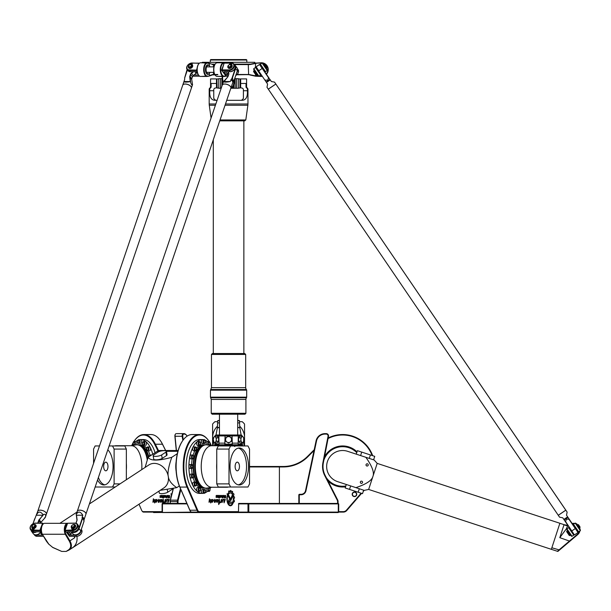<?xml version="1.0" encoding="UTF-8"?>
<svg xmlns="http://www.w3.org/2000/svg" width="611" height="611" viewBox="0 0 611 611"><rect width="100%" height="100%" fill="white"/><g stroke="black" fill="none" stroke-linecap="round" stroke-linejoin="round"><path stroke-width="0.92" d="M183.239 495.032A2.039 1.016 90 0 0 183.697 496.086M354.479 496.346A2.039 2.039 0 0 1 352.715 493.291A2.039 2.039 0 0 1 356.244 493.291A2.039 2.039 0 0 1 354.479 496.346M354.479 496.59A2.284 2.284 0 0 0 356.457 493.169A2.284 2.284 0 0 0 352.501 493.169A2.284 2.284 0 0 0 354.479 496.59M171.561 495.131L170.874 493.856L171.859 493.971M171.576 495.086L170.912 493.856L171.798 493.856M162.549 503.433L162.45 502.166M162.503 503.464L162.732 499.829L163.282 499.248L163.488 502.25L164.122 501.967M162.763 499.813L163.297 499.248M163.962 502.754L162.938 503.433M162.832 502.341L162.969 499.737M163.557 502.25L164.107 501.959L163.687 502.746M160.907 502.456C159.792 500.928 160.029 499.928 161.625 499.439L162.045 500.172L161.655 499.989L160.922 501.73L162.434 500.417L160.907 502.456C159.83 500.928 160.067 499.92 161.64 499.439M162.06 500.172L161.655 499.989M160.922 501.73L162.404 500.409M159.036 502.463L158.913 501.746L158.165 502.227L158.379 499.332L158.348 501.463L159.899 499.431L159.013 502.463L158.875 501.746M158.371 501.455L159.914 499.431M158.165 502.227L158.364 499.324M168.514 497.407L169.316 497.407L169.316 496.667L168.521 496.667L168.514 497.407M169.278 497.407L169.278 496.667M169.553 497.873L168.43 497.873L168.124 497.262L168.231 495.437L168.743 496.269L169.278 496.269L169.553 495.437L169.553 497.873L168.468 497.873L168.162 497.262L168.529 495.437M169.278 496.269L169.553 495.437M167.559 496.926L167.559 495.872L166.994 496.193L167.154 496.926L167.758 496.193L167.193 495.872M167.193 496.926L167.597 496.926M167.651 495.437L167.972 496.728L167.055 497.369L166.734 496.079L167.651 495.437M167.651 497.369L166.772 496.728L167.093 495.437M161.113 495.437L160.235 495.995L160.93 496.247L160.937 497.369L159.99 497.369L160.861 496.712L160.166 496.598L159.967 495.827L161.113 495.437L160.013 495.827L160.204 496.598L160.808 496.598M160.937 497.369L160.029 497.369L160.846 496.972M161.113 495.849L160.342 495.849M163.351 497.912L163.389 497.369L163.351 497.912M163.351 497.369L163.626 495.437L163.626 497.912M163.351 496.926L163.626 495.437M163.091 497.369L163.091 496.926M162.648 497.912L162.931 497.499L162.648 497.912M162.931 497.912L162.931 497.499M162.931 495.437L162.931 497.369M162.136 495.437L162.45 496.72L162.129 497.369L161.296 497.369L162.19 496.621L161.296 495.437L162.136 495.437M161.335 495.895L161.335 495.437M162.045 495.895L162.045 496.903M161.335 497.369L161.335 496.903L162.083 496.903M164.649 496.926L164.649 495.872L164.092 496.193L164.252 496.926L164.855 496.193L164.29 495.872M164.29 496.926L164.695 496.926M164.749 497.369L163.824 496.728L164.145 495.437L164.749 495.437L165.069 496.728L164.183 497.369L164.183 495.437M166.276 496.903L166.116 495.872L165.528 496.193L165.673 496.903L166.314 496.903L165.734 495.872M166.536 498.003L165.276 496.72L165.596 495.437L166.536 496.094L166.276 497.369M165.634 497.369L165.634 495.437M154.079 500.401L155.011 499.477L154.659 502.983L153.804 501.295L152.903 502.242L153.392 498.759L154.041 500.401L155.034 499.477M152.926 502.234L153.422 498.82M154.659 502.983L153.804 501.295M167.826 501.738L167.811 499.004L168.392 499.92L169.255 499.393L167.987 502.83L167.72 502.089L169.102 499.958L167.826 501.738L167.834 499.004M168.43 499.92L169.278 499.393M168.01 502.83L167.72 502.089M168.04 502.189L169.064 499.958M155.981 502.456C154.858 500.928 155.095 499.928 156.691 499.439L157.111 500.172L156.729 499.989L155.988 501.73L157.508 500.417L155.981 502.456C154.904 500.928 155.141 499.92 156.714 499.439M157.134 500.172L156.729 499.989M156.034 501.73L157.47 500.409M166.032 502.494L166.803 499.928L164.687 502.624L165.138 499.89L165.352 499.37L165.696 500.172L166.94 499.355L166.009 502.502L166.765 499.928M165.161 499.882L165.367 499.37M165.726 500.142L166.956 499.355M164.687 502.624L165.314 499.867M170.828 498.034A6.973 3.483 90 0 1 171.195 495.62L171.363 495.933M170.881 497.828A6.973 3.483 90 0 1 171.217 495.666M229.446 502.166L232.409 502.166L233.074 503.395L229.446 503.418A1.886 0.947 -90 0 1 228.499 501.532A1.886 0.947 -90 0 1 229.446 499.645L230.118 499.645A1.161 0.58 90 0 0 230.568 499.225L232.165 495.361A4.468 2.23 -90 0 1 232.547 496.407L230.989 500.149A2.085 1.046 -90 0 1 230.187 500.898L229.446 500.898L229.446 502.166L229.446 500.898M232.547 496.407L230.95 500.149A2.085 1.046 -90 0 1 230.148 500.898M232.149 495.406A4.468 2.23 -90 0 1 232.508 496.407M233.074 503.395L229.446 503.418M232.371 502.166L233.035 503.395M229.805 499.103L226.971 493.856L227.903 493.856L230.232 498.186L229.805 499.103M226.971 493.856L227.857 493.856L230.194 498.186L230.003 499.271M218.509 502.166L218.914 502.341L218.83 499.829L219.38 499.248L219.586 502.25L220.212 501.959L218.692 504.564L218.517 502.166L218.891 502.341M219.357 499.248L219.616 502.25M220.181 501.967L220.021 502.754M219.746 502.746L218.707 504.549M218.478 500.409L217.004 502.456C215.889 500.928 216.126 499.928 217.722 499.439L218.119 500.172L217.715 499.989L216.981 501.73L218.494 500.417L216.989 502.456M217.722 499.439L218.142 500.172M217.715 499.989L216.981 501.73M214.935 501.746L214.262 502.227L214.461 499.324L214.446 501.463L215.996 499.431L215.095 502.463L214.973 501.746L214.247 502.227M214.438 499.332L214.43 501.455M215.996 499.431L215.118 502.463M224.611 497.407L225.375 497.407L225.375 496.667L224.443 497.155M225.337 496.667L224.581 496.667M224.627 496.667L224.481 497.155M225.65 497.873L224.527 497.873L224.329 495.437L224.84 496.269L225.375 496.269L225.65 495.437L225.65 497.873M225.375 495.437L225.612 497.873L224.527 497.873M224.84 496.269L224.329 495.437M223.252 495.872L223.252 496.926L223.817 496.193L223.053 496.193L223.618 496.926M223.618 495.872L223.214 495.872M223.71 495.437L223.71 497.369L222.832 496.728L223.152 495.437L223.748 495.437L224.069 496.728L223.152 497.369M217.218 495.437L216.332 495.995L217.035 496.247L217.035 497.369L216.088 497.369L216.958 496.858L216.073 496.208L216.263 495.437L217.218 495.437M217.172 495.437L216.294 495.995L216.989 496.247L216.997 497.369L216.088 497.369M216.867 496.972L216.088 496.972M219.448 497.912L219.448 495.437M218.746 497.912L218.746 497.499M219.028 495.437L218.746 497.369L219.028 495.437M218.746 495.437L218.746 497.369M217.394 495.437L218.196 495.437L218.509 496.071L218.188 497.369L217.394 497.369L218.287 496.621L217.394 495.437L218.234 495.437L218.547 496.071L218.226 497.369L217.394 497.369M218.104 495.895L217.394 495.895M218.104 496.903L217.394 496.903M220.35 495.872L220.35 496.926L220.915 496.193L220.151 496.193L220.708 496.926M220.708 495.872L220.311 495.872M220.846 497.369L219.922 496.728L220.243 495.437L221.167 496.079L220.846 497.369M220.808 495.437L221.129 496.728L220.243 497.369M221.793 495.872L221.778 496.903L222.373 496.903L222.213 495.872L221.587 496.193L221.732 496.903L222.335 496.903M222.175 495.872L221.747 495.872M222.633 498.003L221.373 496.72L221.694 495.437L222.633 496.094L222.633 498.003M222.267 495.437L222.373 498.003M209.481 498.82L210.1 500.401L211.108 499.477L210.734 502.975M211.108 499.477L210.757 502.983L209.863 501.295L208.985 502.234L209.489 498.759L210.138 500.401M209.863 501.295L209 502.242M223.832 502.082L225.161 499.958L223.924 501.738L223.909 499.004L224.489 499.92L225.352 499.393L224.122 502.189M225.123 499.958L223.909 501.738M223.893 499.004L224.489 499.92M225.352 499.393L224.084 502.83M213.552 500.409L212.078 502.456C210.955 500.928 211.192 499.928 212.788 499.439L213.193 500.172L212.827 499.989L212.093 501.73L213.567 500.417L212.055 502.456M212.788 499.989L212.093 501.73M212.788 499.439L213.208 500.172M223.015 499.355L222.19 502.425L222.824 499.928L220.77 502.624M222.824 499.928L220.792 502.624L221.22 499.882L221.449 499.37L221.793 500.172L223.038 499.355L222.114 502.502M221.426 499.37L221.785 500.142M227.292 495.62L227.506 496.086A6.316 3.154 90 0 0 230.347 505.129A6.316 3.154 90 0 0 230.37 505.129A6.316 3.154 90 0 0 231.974 504.274L232.554 504.274A6.973 3.483 -90 0 1 230.393 505.786A6.973 3.483 -90 0 1 227.292 495.62M227.277 495.666L227.506 496.086M231.974 504.274L232.516 504.274A6.973 3.483 -90 0 1 230.37 505.786M227.544 496.086A6.316 3.154 90 0 0 230.393 505.129L230.347 505.129M232.982 494.07L232.944 494.07A7.034 3.513 -90 0 0 232.501 493.245L232.539 493.245A7.034 3.513 -90 0 1 232.982 494.07L233.639 493.657A8.363 4.178 -90 0 1 233.944 494.536L233.494 495.651A7.034 3.513 -90 0 1 233.715 496.774L234.471 497.026A8.363 4.178 -90 0 1 234.555 498.026L233.868 498.652A7.034 3.513 -90 0 1 233.822 499.897L234.418 500.776A8.363 4.178 -90 0 1 234.273 501.684L233.555 501.692A7.034 3.513 -90 0 1 233.287 502.67M233.601 501.692A7.034 3.513 -90 0 1 233.31 502.716L232.86 501.883A5.82 2.91 90 0 0 232.928 495.987A5.82 2.91 90 0 0 230.393 492.993A5.82 2.91 90 0 0 228.674 494.116L228.224 493.268A7.034 3.513 -90 0 1 228.697 492.649L228.659 491.198A8.363 4.178 -90 0 1 229.133 490.832L229.591 491.962A7.034 3.513 -90 0 1 230.187 491.794L230.462 490.45A8.363 4.178 -90 0 1 231.004 490.541L231.134 491.939A7.034 3.513 -90 0 1 231.722 492.306L232.249 491.32A8.363 4.178 -90 0 1 232.707 491.855L232.539 493.245M232.157 491.29L232.211 491.32A8.363 4.178 -90 0 1 232.669 491.855L232.501 493.245M231.722 492.306L231.684 492.306A7.034 3.513 -90 0 0 231.095 491.939L231.134 491.939M230.462 490.45L230.462 490.45A8.363 4.178 -90 0 1 230.958 490.541L231.095 491.939M229.591 491.962L229.163 490.824M230.347 492.993L230.393 492.993A5.82 2.91 90 0 0 230.347 492.993A5.82 2.91 90 0 0 228.651 494.078M233.906 498.652A7.034 3.513 -90 0 1 233.86 499.897L234.456 500.776A8.363 4.178 -90 0 1 234.319 501.684L234.15 501.883M234.28 496.774L234.433 497.026A8.363 4.178 -90 0 1 234.509 498.026L233.868 498.652M233.57 493.551L233.685 493.657A8.363 4.178 -90 0 1 233.982 494.536L233.494 495.651M233.532 495.651A7.034 3.513 -90 0 1 233.753 496.774M133.87 441.593A31.474 15.741 90 0 1 134.412 440.783A31.474 15.741 90 0 1 154.629 444.228L157.966 450.895M131.716 445.618A31.474 15.741 90 0 1 133.091 442.883M162.098 511.644L143.157 511.644A4.109 2.054 90 0 1 141.973 510.888A4.109 2.054 90 0 1 141.607 510.223L139.01 504.205M249.532 466.941L279.403 466.941L279.403 503.433M210.016 442.883A31.474 15.741 -90 0 1 210.726 444.228L211.429 445.625M208.557 440.6A31.932 15.97 90 0 0 208.427 440.409A31.932 15.97 90 0 0 199.209 434.551A31.932 15.97 90 0 0 184.682 453.202A31.932 15.97 90 0 0 187.126 487.372L197.139 510.521A4.56 2.284 90 0 0 198.865 512.102L238.466 512.102L238.466 511.644L199.262 511.644A4.109 2.054 -90 0 1 197.704 510.223L187.699 487.074A31.474 15.741 -90 0 1 187.944 445.335A31.474 15.741 -90 0 1 208.687 440.783A31.474 15.741 -90 0 1 209.237 441.593M238.466 511.644L238.695 503.433L248.41 503.433L248.799 503.892L338.295 503.892L338.295 512.102L248.799 512.102L248.799 503.892L247.99 503.892L247.99 512.102L238.466 512.102L238.695 512.56L248.41 512.56L247.99 512.102L248.799 512.102L248.41 512.56L338.25 512.56L338.295 512.102L343.298 512.102A4.56 4.56 0 0 0 346.75 510.521L361.605 493.344M165.68 450.513L162.534 444.228A31.474 15.741 -90 0 0 160.487 440.783A31.474 15.741 -90 0 0 160.357 440.6M361.132 493.192L346.406 510.223A4.109 4.109 0 0 1 343.298 511.644L338.708 511.644M328.061 438.576A31.474 31.474 0 0 1 372.122 455.508M314.207 449.734L307.478 456.463A34.216 34.216 0 0 1 283.283 466.483L279.143 466.483L279.403 466.941L283.283 466.941A34.667 34.667 0 0 0 307.799 456.784L314.031 450.551M338.25 512.56L338.708 512.102L338.708 503.892L338.25 503.433L338.708 503.892L338.25 503.433L248.41 503.433L247.99 503.892L238.466 503.892M345.559 486.799A20.53 20.53 0 0 1 327.893 480.781M324.517 456.799A20.53 20.53 0 0 1 357.015 451.85M182.742 440.6A31.474 15.741 90 0 0 182.613 440.783A31.474 15.741 90 0 0 179.794 487.074L189.807 510.223A4.109 2.054 90 0 0 190.174 510.888A4.109 2.054 90 0 0 190.304 511.063M142.111 511.063A4.56 2.284 -90 0 0 142.241 511.262A4.56 2.284 -90 0 0 143.554 512.102L162.442 512.102L162.442 503.892L187.065 503.892M158.577 450.674L155.186 443.899A31.932 15.97 -90 0 0 143.898 434.551A31.932 15.97 -90 0 0 134.68 440.409A31.932 15.97 -90 0 0 134.55 440.6M143.898 434.551L151.009 434.551A31.932 15.97 90 0 1 160.227 440.409A31.932 15.97 90 0 1 162.297 443.899L165.604 450.513M199.262 511.644L198.865 512.102L191.755 512.102A4.56 2.284 -90 0 1 190.433 511.262A4.56 2.284 -90 0 1 190.029 510.521L180.016 487.372A31.932 15.97 -90 0 1 182.88 440.409A31.932 15.97 -90 0 1 192.098 434.551L199.209 434.551M279.143 466.483L249.532 466.483M363.232 491.458L364.194 490.358M373.871 459.923A31.932 31.932 0 0 0 373.749 459.38M372.672 455.691A31.932 31.932 0 0 0 328.168 438.003M186.867 503.433L162.534 503.433L162.098 503.892L162.098 512.102L162.534 512.56L193.886 512.56L193.656 512.102L153.582 512.56L153.361 512.102M238.695 512.56L223.305 512.56L223.305 512.102M223.305 512.56L193.886 512.56M162.098 503.892L162.534 503.433M176.8 433.634L183.292 433.634A2.284 1.138 90 0 0 182.17 436.346L182.88 440.409M175.388 434.268A1.825 0.909 90 0 0 175.258 434.421L175.258 434.421A1.825 0.909 90 0 0 174.891 436.262L176.274 450.513M338.059 503.433L338.059 501.616A3.651 3.651 0 0 0 337.662 499.958L325.144 475.389A19.613 19.613 0 0 1 323.364 462.741L328.497 436.346A2.284 2.284 0 0 0 326.251 433.634L325.014 433.634A9.127 9.127 0 0 0 316.086 440.867L305.523 490.694A4.56 4.56 0 0 1 301.055 494.307L299.283 494.307L299.283 494.765L301.055 494.765A5.018 5.018 0 0 0 305.966 490.786L316.529 440.959A8.669 8.669 0 0 1 325.014 434.093L326.251 434.093A1.825 1.825 0 0 1 328.046 436.262L322.913 462.649A20.071 20.071 0 0 0 324.731 475.595L337.249 500.165A3.192 3.192 0 0 1 337.6 501.616L337.6 503.433M186.676 435.498A9.127 4.56 90 0 0 186.546 435.307A9.127 4.56 90 0 0 183.911 433.634L183.292 433.634L183.682 434.093L184.308 434.093A8.669 4.33 -90 0 1 186.806 435.681A8.669 4.33 -90 0 1 187.111 436.147M299.283 503.433L299.283 494.765L298.825 494.765L298.825 503.433M298.825 494.765L299.283 494.307M170.278 503.433L170.278 501.616A3.651 1.825 -90 0 1 170.477 499.958L173.409 488.449M180.474 488.632L177.587 499.958A3.651 1.825 90 0 0 177.389 501.616L177.389 503.433M176.434 450.513L175.059 436.346A2.284 1.138 -90 0 1 175.517 434.054A2.284 1.138 -90 0 1 176.182 433.634M173.257 488.487L170.286 500.165A3.192 1.596 90 0 0 170.11 501.616L170.11 503.433M178.015 503.433L178.015 501.616A3.192 1.596 -90 0 1 178.183 500.165L180.879 489.579M183.155 440.027L182.788 436.262A1.825 0.909 -90 0 1 183.682 434.093M202.363 493.283A1.94 0.97 -90 0 1 201.401 491.343A1.94 0.97 -90 0 1 202.363 489.403L203.944 489.403A1.94 0.97 90 0 0 202.974 491.343A1.94 0.97 90 0 0 203.944 493.283L204.341 493.283A1.94 0.97 -90 0 1 203.371 491.343A1.94 0.97 -90 0 1 204.341 489.403A1.94 0.97 -90 0 1 205.311 491.343A1.94 0.97 -90 0 1 204.341 493.283M206.403 444.816A1.94 0.97 -90 0 1 206.235 442.731A1.94 0.97 -90 0 1 207.121 441.577L208.702 441.577A1.94 0.97 90 0 0 207.786 442.899A1.94 0.97 90 0 0 208.122 445.068M202.363 439.683L203.944 439.683A1.94 0.97 90 0 0 202.974 441.623A1.94 0.97 90 0 0 203.944 443.563L202.363 443.563A1.94 0.97 -90 0 1 201.401 441.623A1.94 0.97 -90 0 1 202.363 439.683L204.341 439.683A1.94 0.97 -90 0 1 205.311 441.623A1.94 0.97 -90 0 1 204.341 443.563A1.94 0.97 -90 0 1 203.371 441.623A1.94 0.97 -90 0 1 204.341 439.683M197.613 441.577L199.194 441.577A1.94 0.97 90 0 0 198.224 443.51A1.94 0.97 90 0 0 199.194 445.45L197.613 445.45A1.94 0.97 -90 0 1 196.658 443.892A1.94 0.97 -90 0 1 197.238 441.722A1.94 0.97 -90 0 1 197.613 441.577L199.583 441.577A1.94 0.97 -90 0 1 200.553 443.51A1.94 0.97 -90 0 1 199.583 445.45A1.94 0.97 -90 0 1 198.636 443.892A1.94 0.97 -90 0 1 199.217 441.722A1.94 0.97 -90 0 1 199.583 441.577M195.153 450.842L193.58 450.842A1.94 0.97 -90 0 1 192.679 449.643A1.94 0.97 -90 0 1 192.893 447.535A1.94 0.97 -90 0 1 193.58 446.962L195.153 446.962A1.94 0.97 90 0 0 194.191 448.902A1.94 0.97 90 0 0 195.153 450.842L195.161 450.842M190.884 455.027L192.465 455.027A1.94 0.97 90 0 0 191.495 456.967A1.94 0.97 90 0 0 192.465 458.907L190.884 458.907A1.94 0.97 -90 0 1 189.983 456.226A1.94 0.97 -90 0 1 190.884 455.027L192.855 455.027A1.94 0.97 -90 0 1 193.824 456.967A1.94 0.97 -90 0 1 192.855 458.907A1.94 0.97 -90 0 1 191.961 456.226A1.94 0.97 -90 0 1 192.855 455.027M189.937 464.543L191.518 464.543A1.94 0.97 90 0 0 190.548 466.483A1.94 0.97 90 0 0 191.518 468.423L189.937 468.423A1.94 0.97 -90 0 1 188.967 466.483A1.94 0.97 -90 0 1 189.937 464.543L191.907 464.543A1.94 0.97 -90 0 1 192.877 466.483A1.94 0.97 -90 0 1 191.907 468.423A1.94 0.97 -90 0 1 190.945 466.483A1.94 0.97 -90 0 1 191.907 464.543M190.884 474.06L192.465 474.06A1.94 0.97 90 0 0 191.495 476A1.94 0.97 90 0 0 192.465 477.932L190.884 477.932A1.94 0.97 -90 0 1 189.983 476.74A1.94 0.97 -90 0 1 190.884 474.06L192.855 474.06A1.94 0.97 -90 0 1 193.824 476A1.94 0.97 -90 0 1 192.855 477.932A1.94 0.97 -90 0 1 191.961 476.74A1.94 0.97 -90 0 1 192.855 474.06M195.153 486.005L193.58 486.005A1.94 0.97 -90 0 1 192.893 485.432A1.94 0.97 -90 0 1 192.679 483.324A1.94 0.97 -90 0 1 193.58 482.125L195.153 482.125A1.94 0.97 90 0 0 194.191 484.065A1.94 0.97 90 0 0 195.153 486.005L195.161 486.005M197.613 487.509L199.194 487.509A1.94 0.97 90 0 0 198.224 489.449A1.94 0.97 90 0 0 199.194 491.389L197.613 491.389A1.94 0.97 -90 0 1 197.238 491.244A1.94 0.97 -90 0 1 196.658 489.075A1.94 0.97 -90 0 1 197.613 487.509L199.583 487.509A1.94 0.97 -90 0 1 200.553 489.449A1.94 0.97 -90 0 1 199.583 491.389A1.94 0.97 -90 0 1 199.217 491.244A1.94 0.97 -90 0 1 198.636 489.075A1.94 0.97 -90 0 1 199.583 487.509M149.305 456.493A1.94 0.97 90 0 1 150.245 455.027L150.642 455.027A1.94 0.97 -90 0 1 151.131 455.294M149.527 450.842A1.94 0.97 90 0 0 150.421 449.643A1.94 0.97 90 0 0 150.214 447.535A1.94 0.97 90 0 0 149.527 446.962L147.946 446.962A1.94 0.97 -90 0 1 148.916 448.902A1.94 0.97 -90 0 1 147.946 450.842L147.549 450.842A1.94 0.97 90 0 1 146.579 448.902A1.94 0.97 90 0 1 147.549 446.962A1.94 0.97 90 0 1 148.236 447.535A1.94 0.97 90 0 1 148.45 449.643A1.94 0.97 90 0 1 147.549 450.842M145.494 445.45A1.94 0.97 90 0 0 146.441 443.892A1.94 0.97 90 0 0 145.869 441.722A1.94 0.97 90 0 0 145.494 441.577L143.913 441.577A1.94 0.97 -90 0 1 144.883 443.51A1.94 0.97 -90 0 1 143.913 445.45L143.516 445.45A1.94 0.97 90 0 1 142.546 443.51A1.94 0.97 90 0 1 143.516 441.577A1.94 0.97 90 0 1 143.891 441.722A1.94 0.97 90 0 1 144.471 443.892A1.94 0.97 90 0 1 143.516 445.45M138.758 439.683L139.155 439.683A1.94 0.97 -90 0 1 140.125 441.623A1.94 0.97 -90 0 1 139.155 443.563L138.758 443.563A1.94 0.97 90 0 1 137.796 441.623A1.94 0.97 90 0 1 138.758 439.683A1.94 0.97 90 0 1 139.728 441.623A1.94 0.97 90 0 1 138.758 443.563M136.696 444.816A1.94 0.97 90 0 0 136.864 442.731A1.94 0.97 90 0 0 135.978 441.577L134.397 441.577A1.94 0.97 -90 0 1 135.321 442.899A1.94 0.97 -90 0 1 134.978 445.068M567.902 525.376A4.56 4.56 0 0 1 567.863 525.384L564.083 524.719L567.252 525.895A5.018 5.018 0 0 0 568.184 525.788M579.312 531.356A5.927 5.927 0 0 1 577.448 534.243L557.4 551.282L557.851 551.428L577.739 534.587A6.385 6.385 0 0 0 579.877 530.974L580.45 530.027L575.829 523.237L575.195 523.123L580.328 530.661L578.067 532.204L568.933 518.777L568.978 519.251L566.397 519.106L565.58 521.557L565.16 521.343L574.294 534.77L565.58 521.557M572.423 523.902A5.927 5.927 0 0 1 574.18 523.81M579.992 529.355A6.385 6.385 0 0 0 579.702 527.782L577.876 524.628M577.647 524.765A6.385 6.385 0 0 0 577.181 524.421M574.745 523.428A6.385 6.385 0 0 0 572.14 523.497M567.245 525.857L567.863 525.384L566.244 528.981L559.798 537.665L564.06 524.658A13.778 0.512 108.1 0 1 564.083 524.719M567.863 525.384L567.268 525.865M564.87 524.925L559.875 523.291L551.343 549.32L557.4 551.282M551.343 549.32L368.654 489.442L373.168 475.663L377.193 463.39L559.882 523.268M362.514 482.606A1.123 1.123 0 0 1 360.612 483.003A1.123 1.123 0 0 1 361.223 481.163A1.123 1.123 0 0 1 362.514 482.606M368.196 465.269A1.123 1.123 0 0 1 366.302 465.666A1.123 1.123 0 0 1 366.906 463.818A1.123 1.123 0 0 1 368.196 465.269M377.193 463.39L374.184 460.03L365.852 457.295C377.186 461.007 377.186 461.007 365.852 457.295L347.59 451.308A15.97 15.97 0 0 0 327.443 461.511A15.97 15.97 0 0 0 337.646 481.651L364.232 490.373L368.654 489.442M373.604 459.839L374.734 456.371L370.403 454.943L357.397 450.681L356.259 454.149M346.315 484.492L345.177 487.968L362.522 493.65L363.652 490.182M355.9 487.639C367.242 491.359 367.242 491.359 355.9 487.639C365.584 484.416 371.175 480.926 372.679 477.168M373.168 475.663C374.184 471.745 371.74 465.628 365.852 457.295M237.694 420.712L239.466 420.712L239.772 427.479L237.694 427.479M219.448 427.479L217.379 427.479L217.608 422.919L219.448 422.919M239.688 426.188A15.97 15.97 0 0 1 243.652 442.906M213.499 442.906A15.97 15.97 0 0 1 217.455 426.188M244.537 445.954L244.537 424.034A20.988 20.988 0 0 0 242.193 421.689L239.497 421.689M217.653 421.689L214.957 421.689A20.988 20.988 0 0 0 212.605 424.034L212.605 445.725M219.448 420.628L217.76 420.628L219.448 420.368M239.772 427.479L237.694 427.753M219.448 427.753L217.379 427.753L216.011 435.009M356.755 452.652A19.773 19.773 0 0 0 323.838 460.289M326.274 477.611A19.773 19.773 0 0 0 345.826 485.997M239.459 466.483A4.33 2.169 -90 0 1 237.289 470.814A4.33 2.169 -90 0 1 235.12 466.483A4.33 2.169 -90 0 1 237.289 462.145A4.33 2.169 -90 0 1 239.459 466.483M238.275 484.851A18.475 9.241 90 0 0 246.531 466.483A18.475 9.241 90 0 0 238.275 448.115M248.501 466.483A18.475 9.241 -90 0 1 239.268 484.958A18.475 9.241 -90 0 1 230.026 466.483A18.475 9.241 -90 0 1 239.268 448.008A18.475 9.241 -90 0 1 248.501 466.483M208.572 445.144A1.94 0.97 -90 0 1 208.168 442.967A1.94 0.97 -90 0 1 209.099 441.577A1.94 0.97 -90 0 1 209.474 441.722A1.94 0.97 -90 0 1 210.069 443.502A1.94 0.97 -90 0 1 209.481 445.297M194.863 447.535A1.94 0.97 -90 0 1 195.551 446.962A1.94 0.97 -90 0 1 196.521 448.902A1.94 0.97 -90 0 1 195.551 450.842A1.94 0.97 -90 0 1 194.657 449.643A1.94 0.97 -90 0 1 194.863 447.535M194.863 485.432A1.94 0.97 -90 0 1 194.657 483.324A1.94 0.97 -90 0 1 195.551 482.125A1.94 0.97 -90 0 1 196.521 484.065A1.94 0.97 -90 0 1 195.551 486.005A1.94 0.97 -90 0 1 194.863 485.432M209.481 487.67A1.94 0.97 -90 0 1 210.069 489.464A1.94 0.97 -90 0 1 209.474 491.244A1.94 0.97 -90 0 1 209.099 491.389A1.94 0.97 -90 0 1 208.168 489.999A1.94 0.97 -90 0 1 208.572 487.822M208.122 487.899A1.94 0.97 90 0 0 207.786 490.068A1.94 0.97 90 0 0 208.702 491.389L207.121 491.389A1.94 0.97 -90 0 1 206.235 490.236A1.94 0.97 -90 0 1 206.403 488.143M230.561 445.954L247.967 445.954L249.532 449.077L249.532 483.889L247.967 487.013L230.561 487.013L229.003 483.889L216.752 483.889L216.752 449.077L229.003 449.077L230.561 445.954L218.318 445.954L216.752 449.077M229.003 483.889L229.003 449.077M216.752 483.889L218.318 487.013L230.561 487.013M228.552 487.013A20.759 10.379 -90 0 1 227.017 487.242A20.759 10.379 -90 0 1 225.482 487.013M216.752 469.553A20.759 10.379 -90 0 1 216.752 463.413M225.482 445.954A20.759 10.379 -90 0 1 227.017 445.725A20.759 10.379 -90 0 1 228.552 445.954M227.017 487.242L211.612 487.242A20.759 10.379 -90 0 1 201.233 466.483A20.759 10.379 -90 0 1 211.612 445.725L227.017 445.725M212.048 487.242L207.091 488.074A21.668 10.838 -90 0 1 206.182 488.151A21.668 10.838 -90 0 1 195.344 466.483A21.668 10.838 -90 0 1 206.182 444.816A21.668 10.838 -90 0 1 207.091 444.892L212.048 445.725M206.182 488.151L205.487 488.151A21.668 10.838 -90 0 1 194.657 466.483A21.668 10.838 -90 0 1 205.487 444.816L206.182 444.816M201.966 486.975A20.873 10.433 -90 0 1 193.511 466.483A20.873 10.433 -90 0 1 201.966 445.992M204.716 488.097A21.668 10.838 -90 0 1 203.944 488.151A21.668 10.838 -90 0 1 193.114 466.483A21.668 10.838 -90 0 1 203.944 444.816A21.668 10.838 -90 0 1 204.716 444.869M203.944 488.151L202.363 488.151A21.668 10.838 -90 0 1 196.475 484.668M194.871 482.125A21.668 10.838 -90 0 1 193.145 477.848M192.213 474.06A21.668 10.838 -90 0 1 191.579 468.423M191.579 464.543A21.668 10.838 -90 0 1 192.213 458.907M193.145 455.119A21.668 10.838 -90 0 1 194.871 450.842M196.475 448.298A21.668 10.838 -90 0 1 202.363 444.816L203.944 444.816M203.6 493.283A26.915 13.457 -90 0 1 202.363 493.398A26.915 13.457 -90 0 1 188.906 466.483A26.915 13.457 -90 0 1 202.363 439.569A26.915 13.457 -90 0 1 203.6 439.683M204.914 440.057A26.915 13.457 -90 0 1 207.465 441.577M209.985 444.296A26.915 13.457 -90 0 1 210.803 445.518M210.803 487.448A26.915 13.457 -90 0 1 209.985 488.67M207.465 491.389A26.915 13.457 -90 0 1 204.914 492.909M202.363 493.398L199.598 493.398A26.915 13.457 -90 0 1 186.141 466.483A26.915 13.457 -90 0 1 199.598 439.569L202.363 439.569M107.979 466.483A4.33 2.169 90 0 1 105.81 470.814A4.33 2.169 90 0 1 103.649 466.483A4.33 2.169 90 0 1 105.81 462.145A4.33 2.169 90 0 1 107.979 466.483M98.394 477.489A18.475 9.241 -90 0 0 104.825 484.851M107.811 449.803A18.475 9.241 90 0 1 113.073 466.483A18.475 9.241 90 0 1 103.839 484.958A18.475 9.241 90 0 1 97.539 480.002M150.245 455.027A1.94 0.97 90 0 1 150.864 455.47M140.736 439.683A1.94 0.97 90 0 1 141.706 441.623A1.94 0.97 90 0 1 140.736 443.563M133.618 445.297A1.94 0.97 90 0 1 133.038 443.502A1.94 0.97 90 0 1 133.633 441.722A1.94 0.97 90 0 1 134.008 441.577A1.94 0.97 90 0 1 134.932 442.967A1.94 0.97 90 0 1 134.535 445.144M112.539 445.954L114.104 449.077L126.347 449.077L124.789 445.954L109.125 445.954M93.575 463.337L93.575 449.077L95.133 445.954L99.486 445.954M126.347 449.077L126.347 479.727M120 483.889L114.104 483.889L112.539 487.013L115.235 487.013M112.539 487.013L95.156 487.013M114.104 449.077L114.104 483.889M126.347 463.413A20.759 10.379 90 0 1 126.347 469.553M115.044 487.135A20.759 10.379 90 0 1 114.547 487.013M114.547 445.954A20.759 10.379 90 0 1 116.082 445.725A20.759 10.379 90 0 1 117.618 445.954M116.082 445.725L131.495 445.725A20.759 10.379 90 0 1 141.752 469.63M131.06 445.725L136.016 444.892A21.668 10.838 90 0 1 136.925 444.816A21.668 10.838 90 0 1 147.236 459.831M136.925 444.816L137.612 444.816A21.668 10.838 90 0 1 147.686 458.471M141.141 445.992A20.873 10.433 90 0 1 148.465 457.043M138.384 444.869A21.668 10.838 90 0 1 139.155 444.816A21.668 10.838 90 0 1 148.847 456.791M139.155 444.816L140.736 444.816A21.668 10.838 90 0 1 146.632 448.298M148.236 450.842A21.668 10.838 90 0 1 149.962 455.119M139.499 439.683A26.915 13.457 90 0 1 140.736 439.569A26.915 13.457 90 0 1 152.727 454.256M132.297 445.518A26.915 13.457 90 0 1 133.122 444.296M135.642 441.577A26.915 13.457 90 0 1 138.193 440.057M140.736 439.569L143.501 439.569A26.915 13.457 90 0 1 155.064 452.72M52.462 547.265L61.719 551.428L52.798 547.494L48.613 544.019L46.451 541.224A18.406 10.303 22.9 0 1 46.344 541.048L42.533 534.587A6.385 3.192 -90 0 1 42.755 524.498A6.385 3.192 -90 0 1 44.595 523.329L67.508 523.329A6.385 3.192 90 0 0 67.508 523.329A6.385 3.192 90 0 0 64.514 527.514A6.385 3.192 90 0 0 65.446 534.587L69.264 541.048A18.406 10.303 22.9 0 1 69.364 541.224C71.426 545.119 71.113 548.029 68.432 549.961L66.156 551.428L69.089 550.015C71.854 547.93 72.121 544.882 69.914 540.88L65.988 534.243A5.927 2.963 -90 0 1 65.026 528.324A5.927 2.963 -90 0 1 67.233 523.94M42.625 524.696A5.927 2.963 90 0 0 42.487 524.872A5.927 2.963 90 0 0 42.289 534.243L48.888 544.309M69.364 541.224L74.817 537.665L74.145 536.305M68.432 549.961L72.51 547.769A13.686 11.265 -123.2 0 0 72.556 547.739A13.686 11.265 -123.2 0 0 76.902 536.298A13.709 11.281 56.8 0 1 72.572 547.762A13.709 11.281 56.8 0 1 72.014 548.098M63.811 523.329A13.686 11.265 -123.2 0 0 62.047 523.329M89.389 503.953L148.885 464.948A13.709 11.281 56.8 0 1 168.124 475.663A13.709 11.281 56.8 0 1 168.376 477.168A13.709 11.281 56.8 0 1 163.916 487.883L72.572 547.762M61.81 523.329A13.709 11.281 56.8 0 1 64.048 523.329M66.156 551.428L61.719 551.428M166.498 451.369L167.063 454.836A4.56 1.23 170.7 0 1 166.513 455.569L162.182 458.418A4.56 1.23 170.7 0 1 157.203 459.785A4.56 1.23 170.7 0 1 153.728 459.151L153.155 455.684A4.56 1.23 170.7 0 1 153.712 454.943L158.043 452.102A4.56 1.23 170.7 0 1 163.015 450.735A4.56 1.23 170.7 0 1 166.498 451.369A4.56 1.23 170.7 0 1 165.948 452.102L161.609 454.943A4.56 1.23 170.7 0 1 156.637 456.318A4.56 1.23 170.7 0 1 153.155 455.684M158.967 491.122L159.265 492.962A4.56 1.23 -9.3 0 0 162.747 493.596A4.56 1.23 -9.3 0 0 167.72 492.229L172.058 489.388A4.56 1.23 -9.3 0 0 172.608 488.647L172.608 488.632M176.144 471.241A15.283 7.638 -90 0 1 176.144 461.725M159.929 451.308L157.21 451.308A15.97 7.981 -90 0 1 159.7 450.513L178.137 450.513M179.336 485.951L176.762 487.639L160.128 490.358M177.327 453.668L171.79 457.295C168.842 465.628 167.62 471.745 168.124 475.663M168.376 477.168C169.125 480.926 171.92 484.416 176.762 487.639M157.21 451.308L148.083 457.295C150.314 461.007 158.218 461.007 171.79 457.295M145.113 467.423L148.083 457.295M572.033 536.305L566.901 528.767L566.779 529.401L571.4 536.191L572.033 536.305L574.485 534.64M575.195 523.123L572.935 524.658M569.162 527.224L566.901 528.767M573.5 524.276L578.632 531.814M576.41 524.085L576.784 523.833L579.831 528.309L579.457 528.568M566.672 531.677L569.238 535.45L569.872 535.572L566.794 531.043L566.672 531.677M579.541 527.889L580.045 526.995L578.502 524.734L577.494 524.872M573.729 535.152L568.597 527.614M43.511 536.305L37.088 536.305L36.24 535.152L42.167 535.152L39.715 531.814L33.788 531.814L32.941 530.661L40.051 530.661L41.701 532.907M71.64 532.135L70.868 534.396L68.974 531.814M70.868 534.396L69.822 535.152L67.37 531.814L73.297 531.814A4.56 3.269 -36.3 0 0 77.757 529.47A4.56 3.269 -36.3 0 0 78.254 525.345L77.406 524.192A4.56 3.269 -36.3 0 0 75.016 523.123L67.584 523.237L74.702 523.237A4.109 2.94 143.7 0 1 77.101 526.636A4.109 2.94 143.7 0 1 72.388 530.027L65.072 530.287L67.584 523.237L65.072 530.287M32.879 530.027L32.941 530.661A4.56 3.269 -36.3 0 1 30.55 529.592A4.56 3.269 -36.3 0 1 31.046 525.468A4.56 3.269 -36.3 0 1 35.507 523.123L42.617 523.123L39.998 530.027L40.051 530.661L40.578 530.287L32.879 530.027A4.109 2.94 143.7 0 1 30.481 526.636A4.109 2.94 143.7 0 1 35.194 523.237L42.304 523.237L43.221 523.948L42.617 523.123L42.342 525.093M37.088 536.305A4.56 3.269 143.7 0 1 34.697 535.236L34.094 534.411M41.349 531.333L40.578 530.287L41.372 527.957M36.24 535.152A4.56 3.269 143.7 0 1 34.224 534.48M33.536 528.141A1.825 1.306 143.7 0 1 33.292 528.125L32.902 528.584M32.299 527.324A1.825 1.306 -36.3 0 0 32.375 527.461A1.825 1.306 -36.3 0 0 33.101 527.866L32.811 529.179A0.825 0.588 143.7 0 1 32.307 528.843M35.82 525.132A2.337 1.673 143.7 0 1 35.919 525.254A2.337 1.673 143.7 0 1 34.858 528.103A0.825 0.588 -36.3 0 0 34.453 528.561A0.825 0.588 143.7 0 1 33.536 529.179L33.582 527.866A1.825 1.306 -36.3 0 0 35.194 526.842A1.825 1.306 -36.3 0 0 35.316 525.3A1.825 1.306 -36.3 0 0 35.217 525.177M81.286 529.462L81.561 529.836A4.56 3.269 143.7 0 1 81.057 533.961A4.56 3.269 143.7 0 1 76.596 536.305L69.486 536.305L65.339 530.661L72.449 530.661A4.56 3.269 -36.3 0 0 76.91 528.309A4.56 3.269 -36.3 0 0 77.406 524.192M81.164 529.821A4.56 3.269 143.7 0 1 75.749 535.152L69.822 535.152M73.045 528.141A1.825 1.306 143.7 0 1 72.801 528.125L72.404 528.584M72.442 529.179L72.381 528.546L72.312 529.179A0.825 0.588 143.7 0 1 71.815 528.843M75.329 525.132A2.337 1.673 143.7 0 1 75.428 525.254A2.337 1.673 143.7 0 1 74.359 528.103A0.825 0.588 -36.3 0 0 73.962 528.561A0.825 0.588 143.7 0 1 73.037 529.179L72.854 528.92A0.825 0.588 -36.3 0 0 73.771 528.301A0.825 0.588 143.7 0 1 74.175 527.843A2.337 1.673 -36.3 0 0 75.237 524.994A2.337 1.673 -36.3 0 0 72.365 525.032A2.337 1.673 -36.3 0 0 71.472 527.759A2.337 1.673 -36.3 0 0 71.54 527.843A0.825 0.588 143.7 0 1 71.632 528.301A0.825 0.588 -36.3 0 0 72.129 528.92L72.251 528.92M73.167 528.316L72.724 528.92M74.718 525.177A1.825 1.306 -36.3 0 1 74.825 525.3A1.825 1.306 -36.3 0 1 74.702 526.842A1.825 1.306 -36.3 0 1 73.083 527.866L73.007 528.095M72.381 528.546L72.533 528.095M71.8 527.324A1.825 1.306 -36.3 0 0 71.884 527.461A1.825 1.306 -36.3 0 0 72.61 527.866M72.419 527.614A1.825 1.306 -36.3 0 0 74.748 526.124A1.825 1.306 -36.3 0 0 74.634 525.04A1.825 1.306 -36.3 0 0 72.396 525.07A1.825 1.306 -36.3 0 0 71.693 527.201A1.825 1.306 -36.3 0 0 72.419 527.614M32.872 528.546L32.62 528.92A0.825 0.588 143.7 0 1 32.123 528.301A0.825 0.588 -36.3 0 0 32.032 527.843A2.337 1.673 143.7 0 1 31.963 527.759A2.337 1.673 143.7 0 1 32.857 525.032A2.337 1.673 143.7 0 1 35.736 524.994A2.337 1.673 143.7 0 1 34.667 527.843A0.825 0.588 -36.3 0 0 34.262 528.301A0.825 0.588 143.7 0 1 33.345 528.92L33.223 528.92M74.16 525.865A1.367 0.978 143.7 0 1 72.052 526.842A1.367 0.978 143.7 0 1 72.717 524.887A1.367 0.978 143.7 0 1 74.16 525.865M34.659 525.865A1.367 0.978 143.7 0 1 32.543 526.842A1.367 0.978 143.7 0 1 33.215 524.887A1.367 0.978 143.7 0 1 34.659 525.865M35.239 526.124A1.825 1.306 -36.3 0 0 35.133 525.04A1.825 1.306 -36.3 0 0 32.887 525.07A1.825 1.306 -36.3 0 0 32.192 527.201A1.825 1.306 -36.3 0 0 32.918 527.614A1.825 1.306 -36.3 0 0 35.239 526.124M78.521 528.08A4.109 2.94 143.7 0 1 73.435 531.814M76.016 534.778A4.109 2.94 -36.3 0 0 80.576 531.425M34.445 531.814A4.109 2.94 143.7 0 1 33.964 531.814M36.507 534.778A4.109 2.94 -36.3 0 0 40.364 532.693M30.55 529.592L31.398 530.745A4.56 3.269 -36.3 0 0 33.788 531.814M209.382 65.896A4.789 2.398 90 0 0 209.252 65.698A4.789 2.398 90 0 0 206.083 66.416A4.789 2.398 90 0 0 206.083 72.793A4.789 2.398 90 0 0 209.252 73.519A4.789 2.398 90 0 0 209.382 73.32M209.932 72.373L209.947 72.342A4.33 2.169 -90 0 1 209.665 72.915A4.33 2.169 -90 0 1 209.512 73.144A4.33 2.169 -90 0 1 206.197 70.922A4.33 2.169 -90 0 1 208.259 65.27A4.33 2.169 -90 0 1 209.512 66.064A4.33 2.169 -90 0 1 209.94 66.866L209.932 66.843M255.589 67.21A5.476 5.476 0 0 0 255.436 67.538L255.589 63.437A12.915 11.853 -27.9 0 1 258.598 63.093L261.416 63.093A6.507 6.507 0 0 1 261.936 63.116M266.434 74.259A6.843 6.843 0 0 0 261.416 62.765L255.513 63.116L250.617 64.132L233.998 64.132M254.802 63.284L254.802 62.307L202.34 62.307L202.34 62.765M215.141 64.132L211.75 64.132L209.153 63.315L211.75 64.132M258.476 76.115A20.904 18.72 -126.7 0 1 255.589 75.879L249.555 74.893L255.535 76.207L261.416 76.451A6.843 6.843 0 0 0 262.363 76.383M234.334 64.59L249.777 64.59L250.617 64.132M212.391 64.59L214.828 64.59M209.153 63.315L207.083 62.765A6.843 3.422 90 0 0 203.662 69.608A6.843 3.422 90 0 0 207.083 76.451L209.138 76.062L207.412 76.1A6.5 3.246 -90 0 1 204.166 69.608A6.5 3.246 -90 0 1 207.412 63.109L209.413 63.643L209.413 65.927M225.955 76.085L217.218 76.451A6.843 3.422 -90 0 1 215.408 75.413A6.843 3.422 -90 0 1 215.408 63.804A6.843 3.422 -90 0 1 217.218 62.765L223.687 62.765A6.843 3.422 90 0 0 220.266 69.608A6.843 3.422 90 0 0 223.687 76.451L217.478 76.451L222.19 76.451L222.19 79.147A2.284 2.284 0 0 0 222.228 79.583L222.931 83.157M215.286 63.956A6.5 3.246 90 0 0 215.171 64.094A6.5 3.246 90 0 0 215.171 75.115A6.5 3.246 90 0 0 215.286 75.26M217.661 74.458L212.391 74.58L209.413 75.726L209.413 73.282M212.391 74.58L209.138 76.062L212.567 74.893L217.883 74.763M226.612 76.207L225.413 76.115M198.674 63.964A6.507 3.254 90 0 0 198.567 64.102A6.507 3.254 90 0 0 198.567 75.115L198.789 75.397A6.843 3.422 -90 0 0 200.614 76.451L207.412 76.1M207.412 63.109L200.614 62.765A6.843 3.422 -90 0 0 198.789 63.819A6.843 3.422 -90 0 0 198.789 75.397M213.369 72.342L213.59 74.763M202.027 62.765L200.614 62.765M202.027 76.451L207.083 76.451M255.589 74.534L255.589 75.879L248.616 74.473L237.06 74.473M262.15 76.077A6.507 6.507 0 0 1 261.416 76.115L259.049 76.115M262.799 63.246A6.507 6.507 0 0 1 266.243 73.977M223.687 76.451L225.1 76.451M224 76.115A6.507 3.254 -90 0 1 220.747 69.608A6.507 3.254 -90 0 1 224 63.093L224.237 63.093M225.337 63.009L224 63.093M226.612 63.116L225.1 62.765M255.245 63.521L249.777 64.59M236.732 74.779L249.891 74.595M231.225 88.267L238.382 88.267L238.382 78.682L234.96 78.682M222.19 78.682L218.769 78.682L218.769 88.267L221.197 88.267M216.485 79.369L216.943 79.369L216.943 87.808L216.485 87.579M240.207 83.47L239.978 78.911L239.978 88.037L240.207 83.47M233.135 86.502L233.135 88.267M230.752 88.496A5.476 5.476 0 0 0 233.944 84.532L234.914 79.583A2.284 2.284 0 0 0 234.96 79.147L234.96 77.803M234.96 79.147L234.502 79.147A1.825 1.825 0 0 1 234.471 79.499L233.501 84.44A5.018 5.018 0 0 1 230.958 87.892M223.229 82.286L222.679 79.499A1.825 1.825 0 0 1 222.641 79.147L222.641 76.451M246.363 59.573L210.78 59.573L210.329 60.023L246.821 60.023L246.363 59.573M210.329 62.307L210.329 60.023M258.927 76.199L253.794 68.661L253.672 69.295L258.293 76.077L258.927 76.199L261.187 74.664M264.96 72.09L267.221 70.555L267.343 69.921L262.722 63.132L262.088 63.009L267.221 70.555M262.088 63.009L259.637 64.682M270.261 79.888L271.376 81.523L274.545 82.126L275.828 84.013L268.282 89.145L266.999 87.258L267.603 84.089L266.488 82.454L270.261 79.888L269.932 79.399L266.159 81.966L256.055 67.118L253.794 68.661M260.393 64.163L265.525 71.708M263.677 63.727L263.303 63.979L263.677 63.727L266.724 68.203L266.35 68.463M264.769 64.522L266.816 67.523L266.434 67.775M253.565 71.571L256.131 75.344L256.765 75.459L253.687 70.937L253.565 71.571M266.816 67.523L266.931 66.889L265.395 64.629L264.38 64.758M260.622 75.046L255.49 67.5M228.109 72.281L227.422 74.29L226.375 75.046L223.924 71.708L229.851 71.708A4.56 3.269 -36.3 0 0 234.311 69.356A4.56 3.269 -36.3 0 0 234.815 65.24L233.96 64.079A4.56 3.269 -36.3 0 0 231.569 63.009L224.145 63.132L231.256 63.132A4.109 2.94 143.7 0 1 233.654 66.523A4.109 2.94 143.7 0 1 228.942 69.921L221.831 69.921L221.892 70.555L224.145 63.132L221.625 70.173M227.422 74.29L225.528 71.708M197.811 73.809L196.268 71.708L190.342 71.708L189.494 70.555L196.605 70.555L197.154 71.304M237.503 68.906L238.114 69.73A4.56 3.269 143.7 0 1 235.762 75.459M228.071 76.199L226.039 76.199L221.892 70.555L229.003 70.555A4.56 3.269 -36.3 0 0 233.463 68.203A4.56 3.269 -36.3 0 0 233.96 64.079M228.468 75.046L226.375 75.046M237.534 69.043A4.56 3.269 143.7 0 1 236.648 72.839M231.638 64.063A0.825 0.588 143.7 0 1 231.821 64.598A0.825 0.588 -36.3 0 0 231.852 64.965L231.913 65.056A2.337 1.673 143.7 0 1 231.981 65.14A2.337 1.673 143.7 0 1 231.088 67.874A2.337 1.673 143.7 0 1 228.216 67.913A2.337 1.673 143.7 0 1 228.124 67.775M230.721 64.583L231.141 63.727A0.825 0.588 143.7 0 1 231.638 64.346A0.825 0.588 -36.3 0 0 231.729 64.804A2.337 1.673 143.7 0 1 231.79 64.888A2.337 1.673 143.7 0 1 230.897 67.615A2.337 1.673 143.7 0 1 228.025 67.653A2.337 1.673 143.7 0 1 229.094 64.804A0.825 0.588 -36.3 0 0 229.492 64.346A0.825 0.588 143.7 0 1 230.416 63.727L230.324 64.506M197.055 70.143L189.433 69.921L189.494 70.555A4.56 3.269 -36.3 0 1 187.103 69.486A4.56 3.269 -36.3 0 1 187.608 65.362A4.56 3.269 -36.3 0 1 192.06 63.009L199.27 63.315M197.116 68.249L196.551 69.921L196.605 70.555L197.063 70.227M199.698 76.199L193.649 76.199A4.56 3.269 143.7 0 1 192.824 76.108M189.433 69.921A4.109 2.94 143.7 0 1 187.035 66.523A4.109 2.94 143.7 0 1 191.747 63.132L198.858 63.132L198.499 64.186M184.69 77.765L187.103 69.486L187.951 70.639A4.56 3.269 -36.3 0 0 190.342 71.708M192.129 64.063A0.825 0.588 143.7 0 1 192.32 64.598A0.825 0.588 -36.3 0 0 192.343 64.965L192.412 65.056A2.337 1.673 143.7 0 1 192.473 65.14A2.337 1.673 143.7 0 1 191.579 67.874A2.337 1.673 143.7 0 1 188.707 67.913A2.337 1.673 143.7 0 1 188.623 67.775M191.09 64.361L191.029 63.727L190.815 64.506M191.029 63.727L190.907 63.727A0.825 0.588 -36.3 0 0 189.99 64.346A0.825 0.588 143.7 0 1 189.586 64.804A2.337 1.673 -36.3 0 0 188.516 67.653A2.337 1.673 -36.3 0 0 191.396 67.615A2.337 1.673 -36.3 0 0 192.289 64.888A2.337 1.673 -36.3 0 0 192.221 64.804A0.825 0.588 143.7 0 1 192.129 64.346A0.825 0.588 -36.3 0 0 191.633 63.727L191.212 64.583M190.624 64.506L190.907 64.102M188.852 67.21A1.825 1.306 -36.3 0 0 188.929 67.347A1.825 1.306 -36.3 0 0 191.174 67.325A1.825 1.306 -36.3 0 0 191.877 65.186A1.825 1.306 -36.3 0 0 191.77 65.072M190.96 64.522A1.825 1.306 -36.3 0 0 188.631 66.011A1.825 1.306 -36.3 0 0 188.746 67.095A1.825 1.306 -36.3 0 0 190.991 67.065A1.825 1.306 -36.3 0 0 191.686 64.934A1.825 1.306 -36.3 0 0 190.96 64.522M228.354 67.21A1.825 1.306 -36.3 0 0 228.438 67.347A1.825 1.306 -36.3 0 0 230.683 67.325A1.825 1.306 -36.3 0 0 231.378 65.186A1.825 1.306 -36.3 0 0 231.271 65.072M230.538 63.727L230.126 64.506M188.837 65.759A1.367 0.978 143.7 0 1 190.953 64.774A1.367 0.978 143.7 0 1 190.288 66.736A1.367 0.978 143.7 0 1 188.837 65.759M228.346 65.759A1.367 0.978 143.7 0 1 230.462 64.774A1.367 0.978 143.7 0 1 229.789 66.736A1.367 0.978 143.7 0 1 228.346 65.759M228.14 66.011A1.825 1.306 -36.3 0 0 228.247 67.095A1.825 1.306 -36.3 0 0 230.492 67.065A1.825 1.306 -36.3 0 0 231.195 64.934A1.825 1.306 -36.3 0 0 230.462 64.522A1.825 1.306 -36.3 0 0 228.14 66.011M190.999 71.708A4.109 2.94 143.7 0 1 190.517 71.708M195.069 74.114A4.109 2.94 -36.3 0 0 196.918 72.587M198.514 75.046L193.962 75.046M235.075 67.974A4.109 2.94 143.7 0 1 234.975 68.325A4.109 2.94 143.7 0 1 229.988 71.708M241.574 100.319L243.399 98.493L241.574 100.319L243.399 98.493L243.399 89.825A1.825 1.825 0 0 0 241.574 88.007L240.665 87.778L240.665 83.47L246.004 83.47C246.645 77.589 246.645 77.589 246.004 83.47L246.004 86.938A0.939 0.909 -179.3 0 0 246.279 87.587A849.191 849.191 0 0 1 247.142 88.419A0.939 0.909 179.4 0 1 247.417 89.069L247.417 90.741C247.761 97.088 245.897 100.288 241.834 100.319L226.727 100.319M217.088 100.319L215.309 100.319C211.253 100.288 209.39 97.088 209.733 90.741L209.733 89.069A0.939 0.909 -179.4 0 1 210.008 88.419A849.191 849.191 0 0 1 210.864 87.587A0.939 0.909 179.3 0 0 211.139 86.938L211.139 83.47C210.505 77.589 210.505 77.589 211.139 83.47L216.485 83.47L216.485 87.778L215.576 88.007A1.825 1.825 0 0 0 213.751 89.825L213.751 98.493L215.576 100.319M219.746 120.848L244.767 120.848L245.805 119.947L220.052 119.947M240.665 83.47L240.665 78.911L246.592 78.911L246.592 86.938L246.004 86.938M211.139 86.938L210.558 86.938L210.558 78.911L216.485 78.911L216.485 83.47M211.238 413.288L212.154 414.205L244.996 414.205L245.912 413.288L211.238 413.288L211.238 399.426L245.912 399.426A2.734 2.734 0 0 1 246.493 397.738L246.684 397.173L210.467 397.173L210.467 390.177L246.684 390.177L246.432 389.551A2.734 2.734 0 0 1 245.683 387.664L211.467 387.664L211.467 354.441L245.683 354.441L244.767 353.532L212.376 353.532L211.467 354.441M213.292 353.532L213.292 139.812M216.462 437.858L216.233 439.569A2.963 1.482 -90 0 0 215.484 437.002L216.462 437.858L218.601 437.858L218.601 441.279L216.462 441.279L215.484 442.135A2.963 1.482 -90 0 0 216.233 439.569L216.462 441.279M215.484 442.135L214.973 442.99L214.003 442.135A2.963 1.482 -90 0 0 215.484 442.135M214.003 442.135L213.262 439.569A2.963 1.482 -90 0 0 214.003 442.135M213.262 439.569L214.003 437.002A2.963 1.482 -90 0 0 213.262 439.569L213.491 437.858M214.003 437.002L214.973 436.147L215.484 437.002A2.963 1.482 -90 0 0 214.003 437.002M243.652 441.279L243.14 442.135A2.963 1.482 90 0 0 243.881 439.569L243.652 441.279L243.652 437.858L243.881 439.569A2.963 1.482 90 0 0 243.14 437.002L243.652 437.858M243.14 442.135L242.17 442.99L241.658 442.135A2.963 1.482 90 0 0 243.14 442.135M241.658 442.135L240.688 441.279L240.917 439.569A2.963 1.482 90 0 0 241.658 442.135M240.917 439.569L240.688 437.858L241.658 437.002A2.963 1.482 90 0 0 240.917 439.569M241.658 437.002L242.17 436.147L243.14 437.002A2.963 1.482 90 0 0 241.658 437.002M218.601 441.279L217.119 442.99L214.973 442.99M218.601 437.858L217.119 436.147L214.973 436.147M242.17 442.99L240.031 442.99L238.55 441.279L240.688 441.279M238.55 441.279L238.55 437.858L240.688 437.858M238.55 437.858L240.031 436.147L242.17 436.147M231.538 437.858L231.538 439.569A2.963 2.963 0 0 0 230.057 437.002L231.538 437.858M231.538 441.279L230.057 442.135A2.963 2.963 0 0 0 231.538 439.569L231.538 441.279M230.057 442.135L228.575 442.99L227.093 442.135A2.963 2.963 0 0 0 230.057 442.135M227.093 442.135L225.612 441.279L225.612 439.569A2.963 2.963 0 0 0 227.093 442.135M225.612 439.569L225.612 437.858L227.093 437.002A2.963 2.963 0 0 0 225.612 439.569M227.093 437.002L228.575 436.147L230.057 437.002A2.963 2.963 0 0 0 227.093 437.002M215.362 436.147L218.868 435.918L218.99 444.128L215.24 444.128L215.362 442.99M241.78 442.99L241.91 444.128L238.153 444.128L238.282 435.918L241.78 436.147M232.081 435.918L232.325 444.128L224.817 444.128L225.069 435.918L238.282 435.918M241.78 435.918L242.262 436.208M214.889 436.208L215.362 435.918M218.868 435.918L225.069 435.918M242.262 435.918L241.345 435.009L215.798 435.009L214.889 435.918M220.815 445.495L240.658 445.495A0.458 0.412 -90 0 0 241.055 444.938L216.088 444.938L215.248 445.725M215.973 445.725L216.493 445.495A0.458 0.412 -90 0 1 216.088 444.938M242.002 445.954L241.055 444.938M240.658 445.495L241.383 445.954M233.57 445.495L234.815 446.534L233.57 445.495M222.801 445.725L223.58 445.495L222.801 445.725M241.78 443.151L242.262 443.151L242.445 444.793L214.698 444.793L214.484 445.725M219.448 435.009L219.448 414.205M84.028 519.77L85.899 514.21A4.56 2.223 -161.2 0 0 82.439 510.689A4.56 2.223 -161.2 0 0 77.322 511.14A4.56 2.223 -161.2 0 0 77.261 511.277L76.123 514.63L76.497 515.241L76.138 514.577M558.271 515.272L565.809 510.139L275.851 84.051L268.313 89.183L558.271 515.272L268.313 89.183M565.839 510.177L567.123 512.064L565.839 510.177L558.294 515.31L559.577 517.196L558.294 515.31M567.123 512.064L566.519 515.233L567.634 516.868L563.861 519.434L562.746 517.8L559.577 517.196M563.861 519.434L564.19 519.923L567.963 517.357L567.634 516.868M565.16 521.343L564.19 519.923M567.963 517.357L568.933 518.777M568.978 519.251L578.006 532.517L574.615 534.831M266.159 81.966L266.488 82.454M265.143 80.072L267.725 80.217L268.542 77.765L269.932 79.399M258.621 70.891L265.189 80.545M268.962 77.979L262.394 68.325L258.812 70.761L256.116 66.798L259.507 64.491L268.542 77.765M262.394 68.325L259.507 64.491M46.405 514.172L191.388 88.083A4.56 2.223 -161.2 0 0 191.052 86.663A4.56 2.223 -161.2 0 0 191.022 86.617A4.56 2.223 -161.2 0 0 183.88 84.219A4.56 2.223 -161.2 0 0 182.75 85.143L37.767 511.239A4.56 2.223 18.8 0 1 37.767 511.239A4.56 2.223 18.8 0 1 41.472 510.254A4.56 2.223 18.8 0 1 46.039 512.705A4.56 2.223 18.8 0 1 46.405 514.172A4.56 2.223 18.8 0 1 46.398 514.195A4.56 2.223 -161.2 0 0 46.024 512.744A4.56 2.223 -161.2 0 0 43.984 511.14A4.56 2.223 -161.2 0 0 37.76 511.277L32.902 523.864M44.611 517.792L45.283 517.479C46.1 514.645 45.405 513.698 43.19 514.63L42.862 514.439C40.379 511.216 38.279 511.323 36.568 514.768M183.88 84.219L183.926 84.211A4.514 2.2 18.8 0 1 183.926 84.211A4.514 2.2 18.8 0 1 190.991 86.579A4.514 2.2 18.8 0 1 191.022 86.625A4.514 2.2 18.8 0 1 191.037 86.64L191.022 86.625M184.629 79.583L184.644 79.399A4.636 2.261 -161.2 0 0 184.637 79.522L182.758 85.105A4.56 2.223 18.8 0 1 182.758 85.105A4.56 2.223 18.8 0 1 188.99 84.975A4.56 2.223 18.8 0 1 191.029 86.579A4.56 2.223 18.8 0 1 191.396 88.045A4.56 2.223 18.8 0 1 191.396 88.068L192.465 84.883M196.849 72.488A4.789 3.429 143.7 0 1 196.1 73.236L193.282 75.619A2.284 1.634 -36.3 0 0 192.45 76.803L191.808 78.689A2.284 1.634 -36.3 0 0 191.717 79.453L192.541 84.692L191.396 88.045M192.541 84.692C192.075 85.624 191.38 84.677 190.449 81.843L190.449 81.843M182.758 85.105L183.949 81.607C184.27 82.264 186.324 82.286 190.113 81.675M45.283 517.479L41.082 522.176A2.284 1.634 -36.3 0 0 40.647 522.94L40.586 523.123M40.295 532.601A4.789 3.429 143.7 0 1 33.292 533.708L31.589 531.394A4.789 3.429 -36.3 0 0 36.698 531.814M31.153 530.417A4.789 3.429 -36.3 0 0 31.589 531.394M38.21 523.123A2.284 1.634 143.7 0 1 38.31 522.52L38.951 520.633A2.284 1.634 143.7 0 1 39.379 519.869L43.19 514.63M43.068 515.294L39.135 519.663A2.513 1.795 -36.3 0 0 38.661 520.503L38.019 522.39A2.513 1.795 -36.3 0 0 37.905 523.123M36.431 515.233L42.701 515.233L42.862 514.439M35.942 531.814A4.56 3.269 143.7 0 1 31.551 530.928M32.979 523.818L34.69 518.777M192.977 71.708L191.38 73.068A2.513 1.795 -36.3 0 0 190.464 74.366L189.822 76.245A2.513 1.795 -36.3 0 0 189.723 77.093L190.288 81.523L184.003 81.523M190.594 81.721L190.021 77.146A2.284 1.634 143.7 0 1 190.113 76.375L190.754 74.489A2.284 1.634 143.7 0 1 191.587 73.312L193.481 71.708M184.637 79.522L184.675 77.964L187.417 69.914M85.914 514.172L230.889 88.083A4.56 2.223 -161.2 0 0 230.553 86.663A4.56 2.223 -161.2 0 0 223.389 84.219A4.56 2.223 -161.2 0 0 222.251 85.143L77.276 511.239A4.56 2.223 18.8 0 1 82.309 510.597A4.56 2.223 18.8 0 1 85.914 514.172A4.56 2.223 18.8 0 1 85.907 514.195M230.53 86.625L230.553 86.663A4.514 2.2 -161.2 0 0 230.53 86.625A4.514 2.2 -161.2 0 0 223.435 84.211A4.514 2.2 -161.2 0 0 223.412 84.211L223.435 84.211M223.382 81.843L222.267 85.105A4.56 2.223 18.8 0 1 222.267 85.105A4.56 2.223 18.8 0 1 222.32 84.975A4.56 2.223 18.8 0 1 227.445 84.524A4.56 2.223 18.8 0 1 230.905 88.045A4.56 2.223 18.8 0 1 230.897 88.068M223.389 81.805L223.45 81.675C224.107 82.309 226.414 82.264 230.347 81.523L230.905 79.888A4.56 2.223 18.8 0 1 232.791 82.454L230.905 88.045M84.104 519.434A4.56 2.223 -161.2 0 0 82.218 516.868L82.775 515.233C80.408 511.354 78.216 511.086 76.199 514.439M232.791 82.454L233.035 81.966A4.636 2.261 -161.2 0 0 231.149 79.399L230.905 79.888M231.149 79.399L232.493 77.765L235.663 68.455A4.789 3.429 -36.3 0 0 235.372 65.614L237.068 67.928A4.789 3.429 143.7 0 1 237.358 70.761L234.189 80.072L233.035 81.966M232.493 77.765L232.898 80.217L234.189 80.072M235.372 65.614A4.789 3.429 -36.3 0 0 234.571 64.911M227.819 71.708L228.621 73.312A2.284 1.634 143.7 0 1 228.651 74.489L228.01 76.375A2.284 1.634 143.7 0 1 227.582 77.146L224.046 81.523M223.45 81.675L227.643 77.093A2.513 1.795 -36.3 0 0 228.117 76.245L228.758 74.366A2.513 1.795 -36.3 0 0 228.72 73.068L228.048 71.708M234.945 65.438A4.56 3.269 143.7 0 1 235.365 68.325L232.081 77.979M230.347 81.523L224.069 81.523M82.218 516.868L82.134 517.357A4.636 2.261 18.8 0 1 84.028 519.801A4.636 2.261 18.8 0 1 84.02 519.923L83.974 521.557L83.562 519.106L82.271 519.251L82.134 517.357M83.982 521.343L80.805 530.867A4.789 3.429 143.7 0 1 77.024 534.518A4.789 3.429 143.7 0 1 72.793 533.708L71.411 531.814M76.367 515.294L76.94 519.869A2.284 1.634 143.7 0 1 76.856 520.633L76.215 522.52A2.284 1.634 143.7 0 1 75.84 523.207A2.513 1.795 -36.3 0 0 76.314 522.39L76.955 520.503A2.513 1.795 -36.3 0 0 77.055 519.663L76.497 515.233L82.775 515.233M82.095 518.777L78.811 528.431A4.56 3.269 143.7 0 1 71.976 531.814M71.495 531.814A4.789 3.429 -36.3 0 0 75.695 532.066A4.789 3.429 -36.3 0 0 79.109 528.561L82.271 519.251M267.45 84.883L267.603 84.089M272.162 81.675L271.376 81.523M561.952 517.647L562.746 517.8M566.519 515.233L566.664 514.439M46.39 514.21L45.267 517.517M154.629 444.228L162.534 444.228M187.699 487.074L179.794 487.074M197.704 510.223L189.807 510.223M143.157 511.644L143.554 512.102M283.283 466.941L283.283 466.483M343.298 512.102L343.298 511.644M337.6 501.616L338.059 501.616M337.249 500.165L337.662 499.958M324.731 475.595L325.144 475.389M322.913 462.649L323.364 462.741M328.046 436.262L328.497 436.346M326.251 434.093L326.251 433.634M325.014 434.093L325.014 433.634M316.529 440.959L316.086 440.867M305.966 490.786L305.523 490.694M301.055 494.765L301.055 494.307M178.015 501.616L170.11 501.616M178.183 500.165L170.286 500.165M182.788 436.262L174.891 436.262M183.911 433.634L184.308 434.093M204.341 489.862A1.482 0.741 -90 0 1 204.983 492.084A1.482 0.741 -90 0 1 203.7 492.084A1.482 0.741 -90 0 1 204.341 489.862M209.099 487.968A1.482 0.741 -90 0 1 209.741 490.19A1.482 0.741 -90 0 1 208.458 490.19A1.482 0.741 -90 0 1 209.099 487.968M209.099 442.028A1.482 0.741 -90 0 1 209.741 444.258A1.482 0.741 -90 0 1 208.458 444.258A1.482 0.741 -90 0 1 209.099 442.028M204.341 440.141A1.482 0.741 -90 0 1 204.983 442.364A1.482 0.741 -90 0 1 203.7 442.364A1.482 0.741 -90 0 1 204.341 440.141M199.583 442.028A1.482 0.741 -90 0 1 200.225 444.258A1.482 0.741 -90 0 1 198.942 444.258A1.482 0.741 -90 0 1 199.583 442.028M195.551 447.42A1.482 0.741 -90 0 1 196.192 449.643A1.482 0.741 -90 0 1 194.909 449.643A1.482 0.741 -90 0 1 195.551 447.42M192.855 455.485A1.482 0.741 -90 0 1 193.496 457.708A1.482 0.741 -90 0 1 192.213 457.708A1.482 0.741 -90 0 1 192.855 455.485M191.907 465.002A1.482 0.741 -90 0 1 192.557 467.224A1.482 0.741 -90 0 1 191.266 467.224A1.482 0.741 -90 0 1 191.907 465.002M192.855 474.518A1.482 0.741 -90 0 1 193.496 476.74A1.482 0.741 -90 0 1 192.213 476.74A1.482 0.741 -90 0 1 192.855 474.518M195.551 482.583A1.482 0.741 -90 0 1 196.192 484.806A1.482 0.741 -90 0 1 194.909 484.806A1.482 0.741 -90 0 1 195.551 482.583M199.583 487.968A1.482 0.741 -90 0 1 200.225 490.19A1.482 0.741 -90 0 1 198.942 490.19A1.482 0.741 -90 0 1 199.583 487.968M149.58 456.31A1.482 0.741 90 0 1 150.245 455.485A1.482 0.741 90 0 1 150.589 455.653M147.549 447.42A1.482 0.741 90 0 1 148.19 449.643A1.482 0.741 90 0 1 146.907 449.643A1.482 0.741 90 0 1 147.549 447.42M143.516 442.028A1.482 0.741 90 0 1 144.158 444.258A1.482 0.741 90 0 1 142.875 444.258A1.482 0.741 90 0 1 143.516 442.028M138.758 440.141A1.482 0.741 90 0 1 139.407 442.364A1.482 0.741 90 0 1 138.117 442.364A1.482 0.741 90 0 1 138.758 440.141M134.008 442.028A1.482 0.741 90 0 1 134.649 444.258A1.482 0.741 90 0 1 133.366 444.258A1.482 0.741 90 0 1 134.008 442.028M564.923 525.132L565.733 525.208M566.137 525.323L565.32 525.323M559.531 550.007L551.855 547.769M569.903 541.224L559.798 537.665M558.897 550.015L559.584 549.961M369.265 458.418L370.403 454.943M360.597 455.569L361.735 452.102M349.515 489.388L350.653 485.921M358.183 492.229L359.321 488.762M239.543 422.919L237.694 422.919M239.466 420.712L237.694 420.628M219.448 420.712L217.76 420.628M65.988 534.243L42.289 534.243M69.264 541.048L69.807 540.697M69.02 550.06L68.363 550.007M74.817 537.665A13.686 11.265 -123.2 0 0 74.527 536.305M162.182 458.418L161.609 454.943M165.948 452.102L166.513 455.569M171.958 488.777L172.058 489.388M167.72 492.229L167.307 489.701M177.908 451.308L166.482 451.308M73.297 531.814L72.388 530.027M76.596 536.305L75.749 535.152M213.636 64.132L213.369 66.866M248.226 74.779L248.616 74.473L248.265 64.132M218.769 88.037L217.172 88.037L216.943 79.14M236.61 78.682L236.61 88.267M235.182 78.682L235.182 88.267M233.822 85.021L233.822 88.267M221.969 78.682L221.969 85.991M220.54 78.682L220.54 88.267M234.471 79.499L234.914 79.583M233.501 84.44L233.944 84.532M222.679 79.499L222.228 79.583M222.641 79.147L222.19 79.147M229.851 71.708L228.942 69.921M193.649 76.199L193.244 75.657M225.054 105.252L247.875 105.252L245.805 119.947M211.07 118.022L209.275 105.252L215.416 105.252M247.417 90.741L243.399 90.741M210.558 86.938L210.291 87.587L210.864 87.587M210.008 88.419L209.451 88.419L209.183 89.069L209.733 89.069M213.751 90.741L209.733 90.741M247.417 89.069L247.959 89.069L247.959 103.985L225.482 103.985M215.843 103.985L209.183 103.985L209.275 105.252M246.279 87.587L246.859 87.587L246.592 86.938M247.959 89.069L247.142 88.419M211.467 387.664L210.711 389.551L246.432 389.551M246.493 397.738L210.658 397.738L211.238 399.426M225.069 443.151L218.868 443.151M238.282 443.151L232.081 443.151M215.362 443.151L214.889 442.929M575.501 528.431L571.728 530.997M38.753 523.123L38.019 522.39M40.647 522.94L38.661 520.503M41.082 522.176L39.135 519.663M192.45 76.803L190.464 74.366M189.822 76.245L191.808 78.689M193.282 75.619L191.38 73.068M189.723 77.093L191.717 79.453M196.1 73.236L194.978 71.708M237.358 70.761L235.365 68.325M80.805 530.867L78.811 528.431M239.39 420.628L237.694 420.368M217.684 420.712L217.608 422.919M239.772 427.753L241.139 435.009M243.369 441.837L244.224 445.954M213.774 441.837L212.956 445.725M207.121 441.577L209.099 441.577M202.363 443.563L204.341 443.563M197.613 445.45L199.583 445.45M193.58 450.842L195.551 450.842M193.58 446.962L195.551 446.962M190.884 458.907L192.855 458.907M189.937 468.423L191.907 468.423M190.884 477.932L192.855 477.932M193.58 486.005L195.551 486.005M193.58 482.125L195.551 482.125M197.613 491.389L199.583 491.389M202.363 489.403L204.341 489.403M207.121 491.389L209.099 491.389M149.527 446.962L147.549 446.962M145.494 441.577L143.516 441.577M135.978 441.577L134.008 441.577M72.556 547.739L69.051 550.037M76.986 512.079L59.832 523.329M567.55 530.531L566.794 531.043M570.628 535.06L569.872 535.572M580.045 526.995L579.923 527.629M577.807 531.822L578.373 531.44M573.187 525.04L573.76 524.65M573.469 534.778L574.042 534.388M568.856 527.988L569.421 527.606M240.207 87.579L240.665 87.579M240.207 79.369L240.665 79.369M218.769 78.911L217.172 78.911M238.382 88.037L239.978 88.037M238.382 78.911L239.978 78.911M246.821 62.307L246.821 60.023M254.443 70.425L253.687 70.937M257.521 74.947L256.765 75.459M264.7 71.716L265.266 71.334M260.08 64.926L260.645 64.545M260.362 74.672L260.928 74.282M255.742 67.882L256.315 67.493M206.579 72.342L213.949 72.342M206.579 66.866L213.949 66.866M209.183 89.069L209.183 103.985M247.959 103.985L247.875 105.252M210.291 87.587L209.451 88.419M246.859 87.587L247.692 88.419M245.912 413.288L245.912 399.426M245.683 387.664L245.683 354.441M210.467 390.177L210.711 389.551M246.684 397.173L246.684 390.177M210.658 397.738L210.467 397.173M243.858 353.532L243.858 120.848M214.698 444.793L214.889 443.151M242.445 444.793L242.712 445.954M237.694 435.009L237.694 414.205M565.801 510.2L275.851 84.051M275.828 84.013L274.545 82.126M84.035 519.732L83.982 521.359"/></g></svg>

